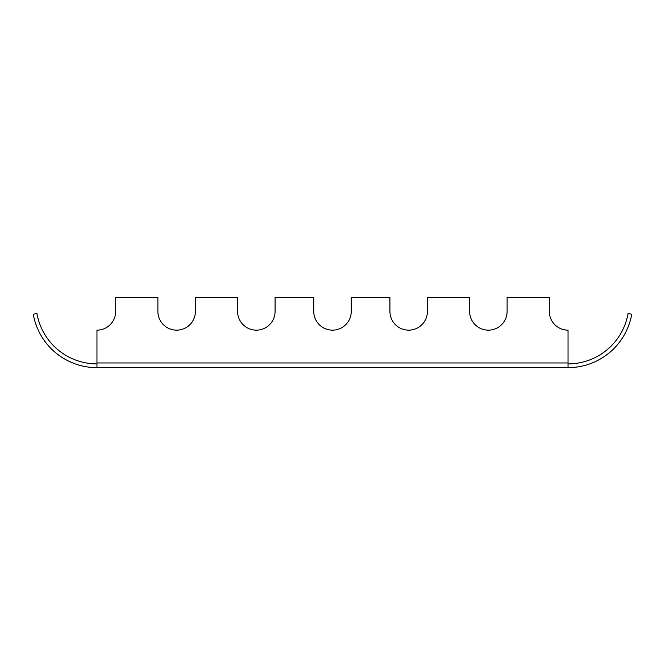 <?xml version="1.0" encoding="UTF-8"?>
<svg xmlns="http://www.w3.org/2000/svg" width="665" height="665" viewBox="0 0 665 665"><rect width="100%" height="100%" fill="white"/><g stroke="black" fill="none" stroke-linecap="round" stroke-linejoin="round"><path stroke-width="1" d="M96.957 363.905A60.939 60.939 0 0 1 36.941 313.548L33.25 314.204A64.688 64.688 0 0 0 96.957 367.654L96.957 330.156A18.753 18.753 0 0 0 115.702 311.403L115.702 297.346L157.888 297.346L157.888 311.403A18.753 18.753 0 0 0 176.641 330.156A18.753 18.753 0 0 0 195.394 311.403L195.394 297.346L237.58 297.346L237.58 311.403A18.753 18.753 0 0 0 256.333 330.156A18.753 18.753 0 0 0 275.077 311.403L275.077 297.346L313.747 297.346L313.747 311.403A18.753 18.753 0 0 0 332.5 330.156A18.753 18.753 0 0 0 351.253 311.403L351.253 297.346L389.923 297.346L389.923 311.403A18.753 18.753 0 0 0 408.667 330.156A18.753 18.753 0 0 0 427.42 311.403L427.42 297.346L469.606 297.346L469.606 311.403A18.753 18.753 0 0 0 488.359 330.156A18.753 18.753 0 0 0 507.112 311.403L507.112 297.346L549.298 297.346L549.298 311.403A18.753 18.753 0 0 0 568.043 330.156L568.043 367.654A64.688 64.688 0 0 0 631.75 314.204L628.059 313.548A60.939 60.939 0 0 1 568.043 363.905M96.957 367.654L568.043 367.654M96.957 362.965L568.043 362.965"/></g></svg>
